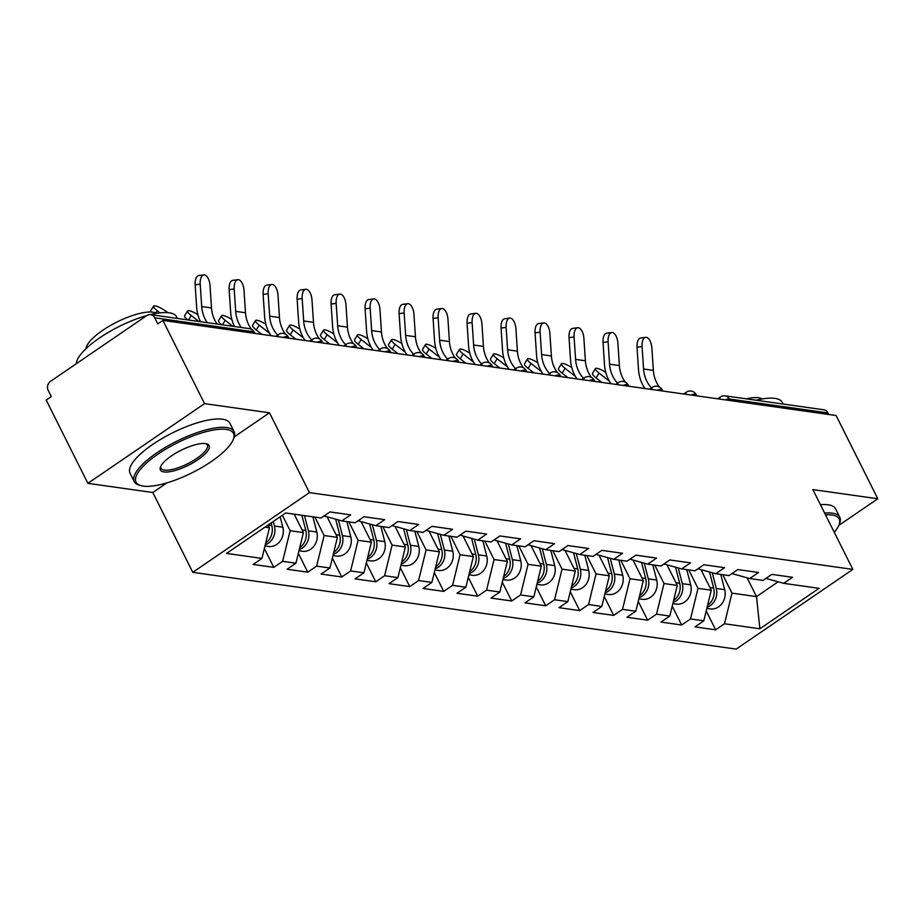 <?xml version="1.0" encoding="UTF-8"?>
<svg xmlns="http://www.w3.org/2000/svg" width="924" height="924" viewBox="0 0 924 924"><rect width="100%" height="100%" fill="white"/><g stroke="black" fill="none" stroke-linecap="round" stroke-linejoin="round"><path stroke-width="1.39" d="M192.781 572.326L736.162 649.11L852.84 569.403L309.448 492.631L192.781 572.326L152.807 492.515L166.932 482.859M234.246 436.89L269.485 412.809L204.55 403.638L87.884 483.344L152.807 492.515M87.884 483.344L46.2 400.104L51.305 396.615L48.256 390.54A6.699 5.833 -82 0 1 50.508 381.358L146.766 315.592A6.699 5.833 -82 0 1 150.566 314.657L249.261 328.609A6.699 5.833 -82 0 1 253.43 331.751L154.724 317.81L157.773 323.885L162.878 320.397L204.55 403.638M747.077 577.8L756.502 596.604L759.898 628.77L819.091 588.334L783.679 583.333L792.526 577.292L771.829 574.37L762.981 580.411L749.687 578.528L731.947 573.585M759.898 628.77L724.497 623.769L715.65 629.81L706.213 610.96M700.97 569.623L711.284 590.217L703.799 620.836L694.952 626.888L715.65 629.81M703.799 620.836L690.505 618.965L681.658 625.005L672.222 606.156M666.989 564.818L677.292 585.412L669.808 616.042L660.96 622.083L681.658 625.005M669.808 616.042L656.514 614.16L647.666 620.2L638.23 601.351M632.998 560.025L643.312 580.619L635.816 611.238L626.969 617.278L647.666 620.2M635.816 611.238L622.522 609.355L613.686 615.396L604.25 596.558M599.006 555.22L609.32 575.814L601.824 606.433L592.989 612.473L613.686 615.396M601.824 606.433L588.542 604.55L579.694 610.602L570.258 591.753M565.014 550.415L575.329 571.009L567.844 601.628L558.997 607.669L579.694 610.602M567.844 601.628L554.55 599.757L545.703 605.798L536.267 586.948M531.034 545.61L541.337 566.204L533.853 596.823L525.005 602.864L545.703 605.798M533.853 596.823L520.558 594.952L511.711 600.993L502.275 582.143M497.043 540.806L507.357 561.399L499.861 592.03L491.014 598.071L511.711 600.993M499.861 592.03L486.567 590.147L477.731 596.188L468.283 577.338M463.051 536.012L473.365 556.595L465.869 587.225L457.022 593.266L477.731 596.188M465.869 587.225L452.575 585.342L443.739 591.383L434.303 572.545M429.059 531.208L439.374 551.801L431.878 582.42L423.042 588.461L443.739 591.383M431.878 582.42L418.595 580.538L409.748 586.578L400.311 567.74M395.068 526.403L405.382 546.996L397.898 577.615L389.05 583.656L409.748 586.578M397.898 577.615L384.603 575.733L375.756 581.785L366.32 562.935M361.088 521.598L371.39 542.192L363.906 572.811L355.059 578.851L375.756 581.785M363.906 572.811L350.612 570.94L341.764 576.98L332.328 558.131M327.096 516.793L337.41 537.387L329.914 568.006L321.067 574.058L341.764 576.98M329.914 568.006L316.62 566.135L307.784 572.175L298.348 553.326M294.19 514.171L303.418 532.582L295.923 563.213L287.087 569.253L307.784 572.175M295.923 563.213L282.64 561.33L273.793 567.371L264.356 548.521M268.052 525.04L269.427 527.789L261.942 558.408L253.095 564.448L273.793 567.371M261.942 558.408L226.53 553.407L285.724 512.97L321.125 517.971L329.972 511.931L350.67 514.853L341.822 520.893L355.116 522.776L363.952 516.735L384.65 519.658L375.814 525.698L389.096 527.581L397.944 521.54L418.641 524.462L409.806 530.503L423.088 532.386L431.935 526.333L452.633 529.267L443.786 535.308L457.08 537.179L465.927 531.138L486.625 534.06L477.777 540.113L491.071 541.984L499.919 535.943L520.616 538.865L511.769 544.906L525.063 546.789L533.899 540.748L554.596 543.67L545.761 549.711L559.043 551.593L567.89 545.553L588.588 548.475L579.741 554.516L593.035 556.398L601.882 550.357L622.58 553.28L613.732 559.32L627.026 561.191L635.874 555.151L656.571 558.084L647.724 564.125L661.018 565.996L669.854 559.956L690.563 562.878L681.716 568.918L695.01 570.801L703.845 564.76L724.543 567.683L715.707 573.723L728.99 575.606L737.837 569.565L758.535 572.487L749.687 578.528M688.773 569.923L698.001 588.345L711.284 590.217M698.001 588.345L690.505 618.965M654.781 565.118L664.01 583.541L677.292 585.412M664.01 583.541L656.514 614.16M715.707 573.723L697.955 568.78M620.789 560.314L630.018 578.736L643.312 580.619M630.018 578.736L622.522 609.355M681.716 568.918L663.963 563.986M586.809 555.509L596.026 573.931L609.32 575.814M596.026 573.931L588.542 604.55M647.724 564.125L629.972 559.182M552.818 550.716L562.035 569.126L575.329 571.009M562.035 569.126L554.55 599.757M613.732 559.32L595.992 554.377M518.826 545.911L528.054 564.321L541.337 566.204M528.054 564.321L520.558 594.952M579.741 554.516L562 549.572M484.834 541.106L494.063 559.528L507.357 561.399M494.063 559.528L486.567 590.147M545.761 549.711L528.008 544.767M450.854 536.301L460.071 554.723L473.365 556.595M460.071 554.723L452.575 585.342M511.769 544.906L494.017 539.974M416.863 531.496L426.079 549.919L439.374 551.801M426.079 549.919L418.595 580.538M477.777 540.113L460.037 535.169M382.871 526.692L392.099 545.114L405.382 546.996M392.099 545.114L384.603 575.733M443.786 535.308L426.045 530.364M348.879 521.898L358.108 540.309L371.39 542.192M358.108 540.309L350.612 570.94M409.806 530.503L392.053 525.56M314.888 517.093L324.116 535.516L337.41 537.387M324.116 535.516L316.62 566.135M375.814 525.698L358.062 520.755M282.386 515.245L290.124 530.711L303.418 532.582M290.124 530.711L282.64 561.33M341.822 520.893L324.07 515.95M154.724 317.81A6.699 5.833 -82 0 0 150.566 314.657M264.957 527.154L269.427 527.789M838.842 525.375L877.8 498.764L836.116 415.534L162.878 320.397M827.973 412.936L729.267 398.995A6.699 5.833 98 0 0 725.109 395.842L823.804 409.794A6.699 5.833 98 0 1 827.973 412.936L828.747 414.495M877.8 498.764L812.877 489.593L852.84 569.403M269.485 412.809L309.448 492.631M722.764 574.728L731.981 593.139L756.502 596.604L778.17 581.797M731.981 593.139L724.497 623.769M783.679 583.333L765.938 578.389M217.152 324.07A29.915 26.034 -82 0 1 214.761 320.108A29.915 26.034 -82 0 1 211.504 307.946L210.014 285.539A10.048 4.816 82.6 0 0 203.811 274.89A10.048 4.816 82.6 0 0 200.208 284.153L201.698 306.56A29.915 26.034 -82 0 0 204.955 318.722A29.915 26.034 -82 0 0 207.346 322.684M200.52 321.714A35.724 31.081 98 0 1 196.65 307.218L195.16 284.823A10.048 4.816 -97.4 0 1 198.752 275.548L203.811 274.89M167.718 312.635L167.048 312.104A10.048 2.218 31.6 0 0 153.592 306.144A10.048 2.218 31.6 0 0 157.242 310.718L155.856 312.97M150.785 312.012A10.048 2.218 -148.4 0 1 150.624 310.961L153.592 306.144M265.269 544.767A14.738 12.82 -82 0 0 274.428 526.033L273.261 521.482M264.98 545.968L268.41 546.454A14.738 12.82 -82 0 0 282.813 527.211L280.134 516.782M265.742 542.862A14.738 12.82 -82 0 0 271.818 525.664L271.113 522.949M159.979 312.866L157.242 310.718M143.243 486.116A54.481 16.69 153.4 0 0 194.398 471.587A54.481 16.69 153.4 0 0 233.275 439.478A54.481 16.69 153.4 0 0 226.241 429.417A54.481 16.69 153.4 0 0 160.048 452.737A54.481 16.69 153.4 0 0 141.037 485.666A54.481 16.69 153.4 0 0 143.243 486.116M141.037 485.666L139.385 485.204A55.821 17.106 -26.6 0 1 134.269 481.612A55.821 17.106 -26.6 0 1 166.343 446.835A55.821 17.106 -26.6 0 1 226.692 427.569A55.821 17.106 -26.6 0 1 234.084 431.635A55.821 17.106 -26.6 0 1 233.899 437.884L233.275 439.478M163.998 471.933A27.235 8.351 -26.6 0 1 160.487 466.909A27.235 8.351 -26.6 0 1 179.926 450.854A27.235 8.351 -26.6 0 1 205.498 443.589A27.235 8.351 -26.6 0 1 206.606 443.809A27.235 8.351 -26.6 0 1 197.089 460.279A27.235 8.351 -26.6 0 1 163.998 471.933M160.868 466.077A25.895 7.935 153.4 0 0 161.019 468.214A25.895 7.935 153.4 0 0 164.449 470.097A25.895 7.935 153.4 0 0 192.446 461.157A25.895 7.935 153.4 0 0 207.334 445.022A25.895 7.935 153.4 0 0 205.706 443.624M150.404 314.634A55.821 17.106 -26.6 0 1 169.219 312.797A55.821 17.106 -26.6 0 1 176.611 316.851L177.408 318.457M85.99 348.706A40.194 12.312 -26.6 0 1 112.751 324.209A40.194 12.312 -26.6 0 1 152.934 312.185A40.194 12.312 -26.6 0 1 156.572 313.352M134.269 481.612L130.076 473.25A55.821 17.106 -26.6 0 1 162.15 438.473A55.821 17.106 -26.6 0 1 222.511 419.219A55.821 17.106 -26.6 0 1 229.903 423.273L234.084 431.635M76.218 363.79A55.821 17.106 -26.6 0 1 146.754 315.592M834.28 532.351A54.481 16.69 153.4 0 0 838.98 525.063A54.481 16.69 153.4 0 0 831.947 515.003A54.481 16.69 153.4 0 0 825.513 514.841M824.635 513.086A55.821 17.106 -26.6 0 1 832.397 513.167A55.821 17.106 -26.6 0 1 839.789 517.221A55.821 17.106 -26.6 0 1 839.593 523.469L838.98 525.063M756.109 400.219A55.821 17.106 -26.6 0 1 774.924 398.383A55.821 17.106 -26.6 0 1 782.316 402.437L783.113 404.042M746.245 398.833A40.194 12.312 -26.6 0 1 758.639 397.77A40.194 12.312 -26.6 0 1 762.277 398.937M820.454 504.723A55.821 17.106 -26.6 0 1 828.216 504.804A55.821 17.106 -26.6 0 1 835.596 508.858L839.789 517.221M251.478 329.325A29.915 26.034 -82 0 1 248.752 324.913A29.915 26.034 -82 0 1 245.495 312.751L244.005 290.344A10.048 4.816 82.6 0 0 237.803 279.695A10.048 4.816 82.6 0 0 234.199 288.958L235.689 311.365A29.915 26.034 -82 0 0 238.946 323.527A29.915 26.034 -82 0 0 241.337 327.489M254.585 332.779A29.915 26.034 -82 0 0 254.643 332.836L255.324 333.46M234.511 326.519A35.724 31.081 98 0 1 230.642 312.023L229.152 289.616A10.048 4.816 -97.4 0 1 232.744 280.353L237.803 279.695M285.47 334.13A29.915 26.034 -82 0 1 282.732 329.718A29.915 26.034 -82 0 1 279.487 317.556L277.997 295.149A10.048 4.816 82.6 0 0 271.795 284.488A10.048 4.816 82.6 0 0 268.191 293.763L269.681 316.17A29.915 26.034 -82 0 0 272.927 328.332A29.915 26.034 -82 0 0 277.662 335.1M288.565 337.572A29.915 26.034 -82 0 0 288.635 337.641L289.316 338.265M271.09 335.689A35.724 31.081 98 0 1 268.514 331.346A35.724 31.081 98 0 1 264.634 316.828L263.132 294.421A10.048 4.816 -97.4 0 1 266.736 285.158L271.795 284.488M319.461 338.935A29.915 26.034 -82 0 1 316.724 334.523A29.915 26.034 -82 0 1 313.479 322.349L311.989 299.954A10.048 4.816 82.6 0 0 305.775 289.293A10.048 4.816 82.6 0 0 302.183 298.567L303.673 320.963A29.915 26.034 -82 0 0 306.918 333.137A29.915 26.034 -82 0 0 311.654 339.905M322.557 342.377A29.915 26.034 -82 0 0 322.626 342.446L323.308 343.07M305.082 340.494A35.724 31.081 98 0 1 302.494 336.151A35.724 31.081 98 0 1 298.614 321.633L297.124 299.226A10.048 4.816 -97.4 0 1 300.727 289.951L305.775 289.293M353.453 343.74A29.915 26.034 -82 0 1 350.716 339.316A29.915 26.034 -82 0 1 347.459 327.154L345.969 304.758A10.048 4.816 82.6 0 0 339.766 294.098A10.048 4.816 82.6 0 0 336.163 303.372L337.664 325.768A29.915 26.034 -82 0 0 340.91 337.93A29.915 26.034 -82 0 0 345.645 344.71M356.548 347.181A29.915 26.034 -82 0 0 356.618 347.239L357.299 347.874M339.073 345.299A35.724 31.081 98 0 1 336.486 340.956A35.724 31.081 98 0 1 332.605 326.438L331.115 304.031A10.048 4.816 -97.4 0 1 334.719 294.756L339.766 294.098M387.433 348.544A29.915 26.034 -82 0 1 384.707 344.121A29.915 26.034 -82 0 1 381.45 331.959L379.96 309.552A10.048 4.816 82.6 0 0 373.758 298.902A10.048 4.816 82.6 0 0 370.154 308.166L371.644 330.573A29.915 26.034 -82 0 0 374.901 342.735A29.915 26.034 -82 0 0 379.625 349.515M390.54 351.986A29.915 26.034 -82 0 0 390.598 352.044L391.279 352.679M373.065 350.104A35.724 31.081 98 0 1 370.478 345.761A35.724 31.081 98 0 1 366.597 331.231L365.107 308.835A10.048 4.816 -97.4 0 1 368.699 299.561L373.758 298.902M197.875 314.691A10.048 2.218 31.6 0 0 187.572 310.949A10.048 2.218 31.6 0 0 191.233 315.523L188.461 320.016M187.711 319.912A10.048 2.218 -148.4 0 1 184.604 315.765L187.572 310.949M299.261 549.572A14.738 12.82 -82 0 0 308.42 530.826L304.493 515.627M298.972 550.773L302.402 551.258A14.738 12.82 -82 0 0 316.805 532.016L312.889 516.805M299.734 547.666A14.738 12.82 -82 0 0 305.809 530.457L301.882 515.257M198.845 321.483L191.233 315.523M231.855 319.485A10.048 2.218 31.6 0 0 221.564 315.754A10.048 2.218 31.6 0 0 225.213 320.328L222.453 324.821M221.702 324.717A10.048 2.218 -148.4 0 1 218.595 320.57L221.564 315.754M333.252 554.377A14.738 12.82 -82 0 0 342.411 535.631L338.357 519.935M332.952 555.578L336.382 556.063A14.738 12.82 -82 0 0 350.797 536.821L346.87 521.61M333.714 552.46A14.738 12.82 -82 0 0 339.789 535.262L335.643 519.173M232.836 326.288L225.213 320.328M265.846 324.289A10.048 2.218 31.6 0 0 255.555 320.547A10.048 2.218 31.6 0 0 259.205 325.132L256.237 329.949A10.048 2.218 -148.4 0 1 252.587 325.375L255.555 320.547M367.244 559.182A14.738 12.82 -82 0 0 376.403 540.436L372.349 524.74M366.943 560.383L370.374 560.868A14.738 12.82 -82 0 0 384.788 541.626L380.861 526.414M367.706 557.264A14.738 12.82 -82 0 0 373.781 540.066L369.635 523.977M269.485 333.171L259.205 325.132M256.237 329.949L261.919 334.396M299.838 329.094A10.048 2.218 31.6 0 0 289.547 325.352A10.048 2.218 31.6 0 0 293.197 329.937L290.228 334.754A10.048 2.218 -148.4 0 1 286.579 330.18L289.547 325.352M401.224 563.986A14.738 12.82 -82 0 0 410.383 545.241L406.341 529.533M400.935 565.188L404.366 565.673A14.738 12.82 -82 0 0 418.78 546.419L414.853 531.219M401.697 562.069A14.738 12.82 -82 0 0 407.773 544.871L403.626 528.782M303.476 337.976L293.197 329.937M290.228 334.754L295.911 339.2M333.83 333.899A10.048 2.218 31.6 0 0 323.539 330.157A10.048 2.218 31.6 0 0 327.188 334.731L324.22 339.558A10.048 2.218 -148.4 0 1 320.559 334.973L323.539 330.157M435.216 568.78A14.738 12.82 -82 0 0 444.375 550.046L440.321 534.338M434.927 569.981L438.357 570.466A14.738 12.82 -82 0 0 452.76 551.224L448.845 536.024M435.689 566.874A14.738 12.82 -82 0 0 441.764 549.676L437.606 533.587M337.468 342.769L327.188 334.731M324.22 339.558L329.903 344.005M421.425 353.349A29.915 26.034 -82 0 1 418.688 348.926A29.915 26.034 -82 0 1 415.442 336.763L413.952 314.356A10.048 4.816 82.6 0 0 407.75 303.707A10.048 4.816 82.6 0 0 404.146 312.97L405.636 335.377A29.915 26.034 -82 0 0 408.893 347.539A29.915 26.034 -82 0 0 413.617 354.319M424.52 356.791A29.915 26.034 -82 0 0 424.59 356.849L425.271 357.473M407.057 354.908A35.724 31.081 98 0 1 404.469 350.566A35.724 31.081 98 0 1 400.589 336.036L399.099 313.629A10.048 4.816 -97.4 0 1 402.691 304.366L407.75 303.707M367.821 338.704A10.048 2.218 31.6 0 0 357.519 334.962A10.048 2.218 31.6 0 0 361.18 339.535L358.2 344.363A10.048 2.218 -148.4 0 1 354.55 339.778L357.519 334.962M469.207 573.585A14.738 12.82 -82 0 0 478.366 554.839L474.312 539.142M468.918 574.786L472.337 575.271A14.738 12.82 -82 0 0 486.752 556.029L482.825 540.817M469.669 571.679A14.738 12.82 -82 0 0 475.756 554.469L471.598 538.392M371.46 347.574L361.18 339.535M358.2 344.363L363.894 348.81M455.417 358.142A29.915 26.034 -82 0 1 452.679 353.73A29.915 26.034 -82 0 1 449.434 341.568L447.944 319.161A10.048 4.816 82.6 0 0 441.73 308.512A10.048 4.816 82.6 0 0 438.138 317.775L439.628 340.182A29.915 26.034 -82 0 0 442.873 352.344A29.915 26.034 -82 0 0 447.609 359.113M458.512 361.596A29.915 26.034 -82 0 0 458.581 361.654L459.263 362.277M441.037 359.702A35.724 31.081 98 0 1 438.45 355.359A35.724 31.081 98 0 1 434.569 340.841L433.079 318.433A10.048 4.816 -97.4 0 1 436.682 309.17L441.73 308.512M401.801 343.497A10.048 2.218 31.6 0 0 391.51 339.766A10.048 2.218 31.6 0 0 395.16 344.34L392.192 349.156A10.048 2.218 -148.4 0 1 388.542 344.583L391.51 339.766M503.199 578.389A14.738 12.82 -82 0 0 512.358 559.644L508.304 543.947M502.899 579.591L506.329 580.076A14.738 12.82 -82 0 0 520.743 560.833L516.816 545.622M503.661 576.472A14.738 12.82 -82 0 0 509.736 559.274L505.59 543.185M405.44 352.379L395.16 344.34M392.192 349.156L397.874 353.603M489.408 362.947A29.915 26.034 -82 0 1 486.671 358.535A29.915 26.034 -82 0 1 483.425 346.373L481.924 323.966A10.048 4.816 82.6 0 0 475.721 313.305A10.048 4.816 82.6 0 0 472.129 322.58L473.619 344.987A29.915 26.034 -82 0 0 476.865 357.149A29.915 26.034 -82 0 0 481.6 363.917M492.504 366.389A29.915 26.034 -82 0 0 492.573 366.458L493.254 367.082M475.028 364.506A35.724 31.081 98 0 1 472.441 360.164A35.724 31.081 98 0 1 468.56 345.645L467.07 323.238A10.048 4.816 -97.4 0 1 470.674 313.975L475.721 313.305M435.793 348.302A10.048 2.218 31.6 0 0 425.502 344.571A10.048 2.218 31.6 0 0 429.152 349.145L426.183 353.961A10.048 2.218 -148.4 0 1 422.534 349.387L425.502 344.571M537.191 583.194A14.738 12.82 -82 0 0 546.338 564.448L542.296 548.752M536.89 584.395L540.321 584.88A14.738 12.82 -82 0 0 554.735 565.638L550.808 550.427M537.653 581.277A14.738 12.82 -82 0 0 543.728 564.079L539.581 547.99M439.431 357.184L429.152 349.145M426.183 353.961L431.866 358.408M523.388 367.752A29.915 26.034 -82 0 1 520.662 363.34A29.915 26.034 -82 0 1 517.405 351.166L515.915 328.771A10.048 4.816 82.6 0 0 509.713 318.11A10.048 4.816 82.6 0 0 506.109 327.385L507.599 349.78A29.915 26.034 -82 0 0 510.857 361.954A29.915 26.034 -82 0 0 515.592 368.722M526.495 371.194A29.915 26.034 -82 0 0 526.553 371.252L527.234 371.887M509.02 369.311A35.724 31.081 98 0 1 506.433 364.968A35.724 31.081 98 0 1 502.552 350.45L501.062 328.043A10.048 4.816 -97.4 0 1 504.666 318.768L509.713 318.11M469.785 353.107A10.048 2.218 31.6 0 0 459.494 349.364A10.048 2.218 31.6 0 0 463.143 353.95L460.175 358.766A10.048 2.218 -148.4 0 1 456.525 354.192L459.494 349.364M571.171 587.999A14.738 12.82 -82 0 0 580.33 569.253L576.287 553.557M570.882 589.2L574.312 589.685A14.738 12.82 -82 0 0 588.715 570.443L584.8 555.232M571.644 586.082A14.738 12.82 -82 0 0 577.719 568.884L573.573 552.795M473.423 361.989L463.143 353.95M460.175 358.766L465.858 363.213M557.38 372.557A29.915 26.034 -82 0 1 554.654 368.133A29.915 26.034 -82 0 1 551.397 355.971L549.907 333.576A10.048 4.816 82.6 0 0 543.705 322.915A10.048 4.816 82.6 0 0 540.101 332.19L541.591 354.585A29.915 26.034 -82 0 0 544.848 366.747A29.915 26.034 -82 0 0 549.572 373.527M560.487 375.999A29.915 26.034 -82 0 0 560.545 376.056L561.226 376.692M543.012 374.116A35.724 31.081 98 0 1 540.424 369.773A35.724 31.081 98 0 1 536.544 355.243L535.054 332.848A10.048 4.816 -97.4 0 1 538.646 323.573L543.705 322.915M503.776 357.911A10.048 2.218 31.6 0 0 493.474 354.169A10.048 2.218 31.6 0 0 497.135 358.755L494.167 363.571A10.048 2.218 -148.4 0 1 490.505 358.997L493.474 354.169M605.162 592.792A14.738 12.82 -82 0 0 614.321 574.058L610.267 558.35M604.874 594.005L608.304 594.49A14.738 12.82 -82 0 0 622.707 575.236L618.791 560.036M605.636 590.886A14.738 12.82 -82 0 0 611.711 573.688L607.553 557.599M507.415 366.793L497.135 358.755M494.167 363.571L499.849 368.018M591.372 377.362A29.915 26.034 -82 0 1 588.634 372.938A29.915 26.034 -82 0 1 585.389 360.776L583.899 338.369A10.048 4.816 82.6 0 0 577.696 327.72A10.048 4.816 82.6 0 0 574.093 336.983L575.583 359.39A29.915 26.034 -82 0 0 578.828 371.552A29.915 26.034 -82 0 0 583.564 378.332M594.467 380.803A29.915 26.034 -82 0 0 594.536 380.861L595.218 381.497M576.992 378.921A35.724 31.081 98 0 1 574.416 374.578A35.724 31.081 98 0 1 570.535 360.048L569.034 337.653A10.048 4.816 -97.4 0 1 572.637 328.378L577.696 327.72M537.756 362.716A10.048 2.218 31.6 0 0 527.465 358.974A10.048 2.218 31.6 0 0 531.115 363.548L528.147 368.376A10.048 2.218 -148.4 0 1 524.497 363.79L527.465 358.974M639.154 597.597A14.738 12.82 -82 0 0 648.313 578.863L644.259 563.155M638.854 598.798L642.284 599.283A14.738 12.82 -82 0 0 656.698 580.041L652.771 564.83M639.616 595.691A14.738 12.82 -82 0 0 645.691 578.493L641.545 562.404M541.406 371.587L531.115 363.548M528.147 368.376L533.841 372.822M625.363 382.166A29.915 26.034 -82 0 1 622.626 377.743A29.915 26.034 -82 0 1 619.38 365.581L617.89 343.174A10.048 4.816 82.6 0 0 611.676 332.524A10.048 4.816 82.6 0 0 608.084 341.788L609.574 364.195A29.915 26.034 -82 0 0 612.82 376.357A29.915 26.034 -82 0 0 617.555 383.125M628.459 385.608A29.915 26.034 -82 0 0 628.528 385.666L629.209 386.29M610.983 383.726A35.724 31.081 98 0 1 608.396 379.383A35.724 31.081 98 0 1 604.515 364.853L603.026 342.446A10.048 4.816 -97.4 0 1 606.629 333.183L611.676 332.524M571.748 367.521A10.048 2.218 31.6 0 0 561.457 363.779A10.048 2.218 31.6 0 0 565.107 368.353L562.139 373.169A10.048 2.218 -148.4 0 1 558.489 368.595L561.457 363.779M673.146 602.402A14.738 12.82 -82 0 0 682.305 583.656L678.251 567.96M672.845 603.603L676.276 604.088A14.738 12.82 -82 0 0 690.69 584.846L686.763 569.634M673.608 600.496A14.738 12.82 -82 0 0 679.683 583.287L675.536 567.209M575.386 376.391L565.107 368.353M562.139 373.169L567.821 377.616M659.355 386.96A29.915 26.034 -82 0 1 656.618 382.548A29.915 26.034 -82 0 1 653.36 370.385L651.87 347.978A10.048 4.816 82.6 0 0 645.668 337.318A10.048 4.816 82.6 0 0 642.064 346.592L643.566 368.999A29.915 26.034 -82 0 0 646.812 381.162A29.915 26.034 -82 0 0 651.547 387.93M662.45 390.402A29.915 26.034 -82 0 0 662.52 390.471L663.201 391.095M644.975 388.519A35.724 31.081 98 0 1 642.388 384.176A35.724 31.081 98 0 1 638.507 369.658L637.017 347.251A10.048 4.816 -97.4 0 1 640.621 337.988L645.668 337.318M605.74 372.314A10.048 2.218 31.6 0 0 595.449 368.584A10.048 2.218 31.6 0 0 599.099 373.157L596.13 377.974A10.048 2.218 -148.4 0 1 592.48 373.4L595.449 368.584M707.126 607.207A14.738 12.82 -82 0 0 716.285 588.461L712.242 572.764M706.837 608.408L710.267 608.893A14.738 12.82 -82 0 0 724.682 589.651L720.755 574.439M707.599 605.289A14.738 12.82 -82 0 0 713.674 588.091L709.528 572.002M609.378 381.196L599.099 373.157M596.13 377.974L601.813 382.421M254.204 333.31L253.43 331.751A6.699 2.056 -26.6 0 1 254.308 332.236A6.699 6.699 0 0 0 249.261 328.609M725.051 399.838A6.699 2.056 153.4 0 1 729.267 398.995L730.052 400.542M275.826 336.359L278.528 334.511A6.699 2.587 55.7 0 0 278.032 336.671M288.889 338.207L288.3 337.041A6.699 2.056 -26.6 0 0 287.41 336.555A6.699 2.056 153.4 0 0 283.194 337.399M309.817 341.164L312.52 339.316A6.699 2.587 55.7 0 0 312.023 341.476M322.869 343.012L322.291 341.845A6.699 2.056 -26.6 0 0 321.402 341.36A6.699 2.056 153.4 0 0 317.186 342.203M343.797 345.969L346.512 344.109A6.699 2.587 55.7 0 0 346.015 346.281M356.86 347.817L356.283 346.65A6.699 2.056 -26.6 0 0 355.394 346.165A6.699 2.056 153.4 0 0 351.178 347.008M377.789 350.774L380.503 348.914A6.699 2.587 55.7 0 0 380.007 351.085M390.852 352.61L390.263 351.443A6.699 2.056 -26.6 0 0 389.385 350.958A6.699 2.056 153.4 0 0 385.169 351.813M411.781 355.567L414.495 353.719A6.699 2.587 55.7 0 0 413.987 355.879M424.844 357.415L424.255 356.248A6.699 2.056 -26.6 0 0 423.365 355.763A6.699 2.056 153.4 0 0 419.149 356.618M445.772 360.372L448.475 358.524A6.699 2.587 55.7 0 0 447.978 360.683M458.835 362.22L458.246 361.053A6.699 2.056 -26.6 0 0 457.357 360.568A6.699 2.056 153.4 0 0 453.141 361.411M479.752 365.176L482.467 363.328A6.699 2.587 55.7 0 0 481.97 365.488M492.815 367.024L492.238 365.858A6.699 2.056 -26.6 0 0 491.349 365.373A6.699 2.056 153.4 0 0 487.133 366.216M513.744 369.981L516.458 368.133A6.699 2.587 55.7 0 0 515.962 370.293M526.807 371.829L526.23 370.663A6.699 2.056 -26.6 0 0 525.34 370.178A6.699 2.056 153.4 0 0 521.124 371.021M547.736 374.786L550.45 372.926A6.699 2.587 55.7 0 0 549.942 375.098M560.799 376.622L560.21 375.467A6.699 2.056 -26.6 0 0 559.332 374.971A6.699 2.056 153.4 0 0 555.105 375.825M581.727 379.591L584.43 377.731A6.699 2.587 55.7 0 0 583.933 379.903M594.79 381.427L594.201 380.261A6.699 2.056 -26.6 0 0 593.312 379.776A6.699 2.056 153.4 0 0 589.096 380.63M615.719 384.384L618.422 382.536A6.699 2.587 55.7 0 0 617.925 384.696M628.77 386.232L628.193 385.065A6.699 2.056 -26.6 0 0 627.304 384.58A6.699 2.056 153.4 0 0 623.088 385.435M649.699 389.189L652.413 387.341A6.699 2.587 55.7 0 0 651.917 389.501M662.762 391.037L662.185 389.87A6.699 2.056 -26.6 0 0 661.295 389.385A6.699 2.056 153.4 0 0 657.079 390.228M683.691 393.994L686.405 392.146A6.699 2.587 55.7 0 0 685.908 394.305M696.754 395.842L696.165 394.675A6.699 2.056 -26.6 0 0 695.287 394.19A6.699 2.056 153.4 0 0 691.071 395.033M717.682 398.798L720.397 396.95A6.699 2.587 55.7 0 0 719.888 399.11M200.208 284.153L195.16 284.823M211.504 307.946L201.698 306.56M274.428 526.033L282.813 527.211M268.099 525.132L271.818 525.664M234.199 288.958L229.152 289.616M245.495 312.751L235.689 311.365M268.191 293.763L263.132 294.421M279.487 317.556L269.681 316.17M302.183 298.567L297.124 299.226M313.479 322.349L303.673 320.963M336.163 303.372L331.115 304.031M347.459 327.154L337.664 325.768M370.154 308.166L365.107 308.835M381.45 331.959L371.644 330.573M308.42 530.826L316.805 532.016M302.09 529.937L305.809 530.457M342.411 535.631L350.797 536.821M336.082 534.742L339.789 535.262M376.403 540.436L384.788 541.626M370.074 539.547L373.781 540.066M410.383 545.241L418.78 546.419M404.054 544.34L407.773 544.871M444.375 550.046L452.76 551.224M438.045 549.145L441.764 549.676M404.146 312.97L399.099 313.629M415.442 336.763L405.636 335.377M478.366 554.839L486.752 556.029M472.037 553.95L475.756 554.469M438.138 317.775L433.079 318.433M449.434 341.568L439.628 340.182M512.358 559.644L520.743 560.833M506.029 558.754L509.736 559.274M472.129 322.58L467.07 323.238M483.425 346.373L473.619 344.987M546.338 564.448L554.735 565.638M540.009 563.559L543.728 564.079M506.109 327.385L501.062 328.043M517.405 351.166L507.599 349.78M580.33 569.253L588.715 570.443M574 568.352L577.719 568.884M540.101 332.19L535.054 332.848M551.397 355.971L541.591 354.585M614.321 574.058L622.707 575.236M607.992 573.157L611.711 573.688M574.093 336.983L569.034 337.653M585.389 360.776L575.583 359.39M648.313 578.863L656.698 580.041M641.984 577.962L645.691 578.493M608.084 341.788L603.026 342.446M619.38 365.581L609.574 364.195M682.305 583.656L690.69 584.846M675.975 582.767L679.683 583.287M642.064 346.592L637.017 347.251M653.36 370.385L643.566 368.999M716.285 588.461L724.682 589.651M709.955 587.572L713.674 588.091M254.897 333.402L254.308 332.236M288.3 337.041A6.699 6.699 0 0 0 278.528 334.511M322.291 341.845A6.699 6.699 0 0 0 312.52 339.316M356.283 346.65A6.699 6.699 0 0 0 346.512 344.109M390.263 351.443A6.699 6.699 0 0 0 380.503 348.914M424.255 356.248A6.699 6.699 0 0 0 414.495 353.719M458.246 361.053A6.699 6.699 0 0 0 448.475 358.524M492.238 365.858A6.699 6.699 0 0 0 482.467 363.328M526.23 370.663A6.699 6.699 0 0 0 516.458 368.133M560.21 375.467A6.699 6.699 0 0 0 550.45 372.926M594.201 380.261A6.699 6.699 0 0 0 584.43 377.731M628.193 385.065A6.699 6.699 0 0 0 618.422 382.536M662.185 389.87A6.699 6.699 0 0 0 652.413 387.341M696.165 394.675A6.699 6.699 0 0 0 686.405 392.146M725.109 395.842A6.699 6.699 0 0 0 720.397 396.95"/></g></svg>
